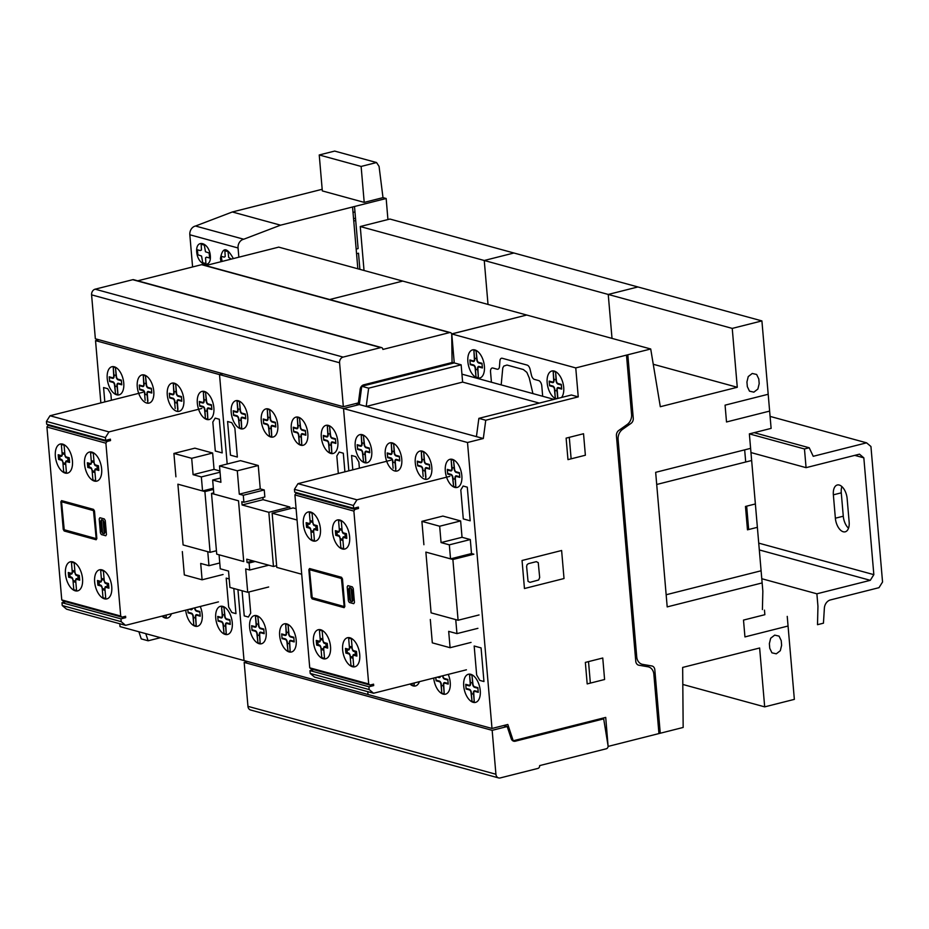 <?xml version="1.0" encoding="UTF-8"?>
<svg xmlns="http://www.w3.org/2000/svg" width="929" height="929" viewBox="0 0 929 929"><rect width="100%" height="100%" fill="white"/><g stroke="black" fill="none" stroke-linecap="round" stroke-linejoin="round"><path stroke-width="1.39" d="M841.906 486.599A12.089 6.503 -104.2 0 0 841.268 492.834L843.277 516.21A12.089 6.503 -104.2 0 0 848.514 528.218M835.368 518.208L833.359 494.832A12.089 6.503 75.8 0 1 837.296 484.996A12.089 6.503 75.8 0 1 847.143 498.606L849.141 521.97A12.089 6.503 75.8 0 1 845.216 531.818A12.089 6.503 75.8 0 1 835.368 518.208L843.277 516.21M878.997 587.674L830.421 599.937A8.222 6.631 105.3 0 0 824.371 608.181L823.442 623.185L817.508 624.683L817.95 606.265L816.881 593.805L870.287 580.323L873.841 574.656L863.831 457.846L859.464 454.176L806.07 467.659L804.468 448.962L809.217 447.766L813.223 456.302L866.583 442.831L870.937 446.501L882.55 582.007L878.997 587.674M761.78 578.721L816.881 593.805M759.307 549.933L870.287 580.323M758.726 543.128L873.841 574.656M854.761 455.361L863.831 457.846M750.969 452.562L806.07 467.659M451.645 333.929L526.72 315.036L451.773 333.964L575.759 367.919L650.718 348.99L660.31 406.716L737.278 387.277L732.238 328.401L761.908 320.911L771.116 428.385L749.366 433.878L804.468 448.962M754.116 432.67L809.217 447.766M770.095 416.401L866.583 442.831M500.278 777.921L537.903 768.422A2.369 1.916 105.3 0 0 539.644 765.601L606.347 748.762A2.369 1.916 105.3 0 0 608.065 745.778L603.687 718.872L515.34 741.191A4.831 3.902 -74.7 0 1 513.667 741.179A4.831 3.902 -74.7 0 1 511.229 738.683L507.199 726.536L492.161 730.333L495.923 774.252A4.831 3.902 105.3 0 0 498.606 777.921A4.831 3.902 105.3 0 0 500.278 777.921M601.887 718.384L603.687 718.872M503.576 725.537L507.199 726.536M498.606 777.921L250.621 710.011A4.831 3.902 -74.7 0 1 247.95 706.342L244.176 662.423L247.637 661.541M244.176 662.423L492.161 730.333M343.126 357.096L380.739 347.597A2.369 1.916 -74.7 0 1 382.887 349.443L449.59 332.594A2.369 1.916 -74.7 0 1 451.738 334.603L452.063 362.531L363.703 384.838A4.831 3.902 105.3 0 0 360.185 389.263L358.373 402.896L343.335 406.693L339.573 362.763A4.831 3.902 -74.7 0 1 343.126 357.096L95.141 289.186A4.831 3.902 105.3 0 0 91.588 294.853L95.35 338.783L343.335 406.693M381.575 347.597L133.59 279.687A2.369 1.916 105.3 0 0 132.766 279.687L95.141 289.186M450.414 332.605L202.429 264.695A2.369 1.916 105.3 0 0 201.605 264.684L137.713 280.825M376.547 162.54L379.067 166.396L382.992 197.645L364.203 202.383L361.126 166.442L376.547 162.54L334.661 151.079L319.239 154.969L361.126 166.442M319.239 154.969L322.317 190.909L364.203 202.383M238.846 257.194L238.056 247.985A7.351 5.934 -74.7 0 1 243.735 239.229L280.546 225.178L386.162 198.504L387.927 219.546M322.177 189.284L232.331 211.975L195.52 226.026A7.351 5.934 105.3 0 0 189.83 234.77L192.593 266.96M195.52 226.026L243.735 239.229M232.331 211.975L280.546 225.178M382.992 197.645L386.162 198.504M49.4 424.971L47.994 425.331L46.926 427.026L61.755 599.913L120.712 616.055L105.894 443.179L106.963 441.472L110.528 440.578L110.4 439.173L105.651 440.381L105.418 437.571L108.972 431.904L201.86 408.446M46.926 427.026L105.894 443.179M47.994 425.331L106.963 441.472M107.81 439.835L110.528 440.578M142.892 392.293L50.003 415.751L46.45 421.418L46.694 424.228L105.651 440.381M46.45 421.418L105.418 437.571M50.003 415.751L108.972 431.904M218.443 601.876L125.554 625.333L121.2 621.664L120.956 618.865L125.705 617.657L125.589 616.264L122.024 617.158L120.712 616.055M65.773 601.76L61.988 602.712L62.231 605.522L66.586 609.192L125.554 625.333M62.231 605.522L121.2 621.664M61.988 602.712L120.956 618.865M122.988 616.914L125.705 617.657M61.755 599.913L63.056 601.017L122.024 617.158M175.918 476.809L173.909 453.445L191.688 458.311L193.093 474.673L201.349 476.925L202.557 490.953L177.892 484.195L183.106 544.94L207.759 551.687L208.967 565.703L200.699 563.45L202.104 579.801L184.325 574.935L182.328 551.571M219.767 562.974L208.967 565.703M223.065 574.505L202.104 579.801M191.688 458.311L212.648 453.027L194.881 448.161L173.909 453.445M212.648 453.027L214.053 469.377L193.093 474.673M220.057 472.211L201.349 476.925M214.053 469.377L219.952 470.991M213.356 488.224L202.557 490.953M183.106 544.94L177.892 484.195L204.903 491.592L210.105 552.337L183.106 544.94M213.461 489.432L204.903 491.592M216.422 550.734L210.105 552.337M160.473 637.677L148.141 640.789L145.772 633.648M148.141 640.789L141.254 638.897L138.885 631.766M761.908 320.911L637.909 286.956L608.24 294.447L612.014 338.388L608.24 294.447L637.909 286.956L513.923 253.002L484.253 260.492L488.015 304.433L484.253 260.492L513.923 253.002L389.925 219.047L360.255 226.537L364.029 270.478M732.238 328.401L360.255 226.537M650.718 348.99L402.733 281.081L329.656 299.533L402.733 281.081L278.735 247.126L205.657 265.578M98.973 339.77L95.536 340.641L100.866 402.907M608.1 746.347L605.72 717.409L513.226 740.773L507.826 724.469L491.998 728.464L467.508 442.506L343.521 408.551L359.326 404.556L343.521 408.551L348.851 470.817L343.521 408.551L219.523 374.596L222.972 373.725L219.523 374.596L227.187 464.001L219.523 374.596L95.536 340.641M119.783 623.754L120.027 626.599L244.025 660.554L237.94 589.613L244.025 660.554L368.012 694.509L367.768 691.664L368.012 694.509L491.998 728.464M219.058 554.787L220.266 568.803L228.534 571.068L229.927 587.418L247.706 592.284L245.697 568.92L249.692 570.023L249.088 563.009L247.033 562.44L246.742 559.177L273.474 566.493L268.829 512.297L242.097 504.97L241.819 501.706L243.886 502.264L243.282 495.262L239.287 494.17L237.29 470.806L219.511 465.94L220.916 482.29L212.648 480.026L213.856 494.042L238.509 500.801L243.723 561.534L219.058 554.787M268.667 586.989L247.706 592.284M268.771 565.204L249.692 570.023M255.161 561.476L249.088 563.009M253.094 560.907L247.033 562.44M276.633 565.691L273.474 566.493M289.941 508.697L289.79 507.002L268.829 512.297M289.79 507.002L263.07 499.674L242.097 504.97M263.07 499.674L262.872 497.468M243.282 495.262L264.254 489.966L264.846 496.969L243.886 502.264M264.254 489.966L260.259 488.875L239.287 494.17M260.259 488.875L258.25 465.51L237.29 470.806M258.25 465.51L240.483 460.645L219.511 465.94M220.556 478.029L212.648 480.026M302.587 584.504L301.995 577.501M301.716 574.227L276.784 567.398L272.139 513.191L297.059 520.019M296.096 508.72L293.099 507.908L272.139 513.191M296.781 516.756L296.188 509.742M216.724 554.16L211.51 493.415L238.521 500.812L243.723 561.557L216.724 554.16M213.751 492.858L211.51 493.415M368.65 388.171L461.144 364.818L462.619 382.098L366.212 406.449L368.65 388.171L361.753 386.278L454.258 362.925L361.753 386.278L359.326 404.556L361.544 386.22M461.144 364.818L454.258 362.925L451.773 333.964L454.258 362.925L452.051 362.322M467.508 442.506L483.312 438.511L355.691 403.569M423.903 544.719L421.894 521.355L439.672 526.232L441.066 542.582L449.334 544.847L450.542 558.863L425.877 552.105L431.091 612.85L455.744 619.597L456.952 633.613L448.684 631.36L450.089 647.71L432.31 642.845L430.313 619.48M477.912 628.329L456.952 633.613M471.049 642.415L450.089 647.71M439.672 526.232L460.633 520.937L442.866 516.071L421.894 521.355M460.633 520.937L462.038 537.287L441.066 542.582M462.038 537.287L470.306 539.552L449.334 544.847M470.306 539.552L471.502 553.568L450.542 558.863M431.091 612.85L425.877 552.105L452.887 559.502L458.09 620.247L431.091 612.85M471.502 553.568L473.848 554.207L452.887 559.502M479.05 614.952L458.09 620.247M483.312 438.511L485.751 420.245L578.244 396.88L571.358 394.999L478.865 418.352L476.426 436.63L366.212 406.449M462.619 382.098L539.284 403.093M485.751 420.245L478.865 418.352M513.226 740.773L512.471 740.564M787.235 616.391L794.353 699.374L764.683 706.864L759.632 648.001L682.664 667.428L683.163 727.453L608.205 746.382M764.683 706.864L682.803 684.452M749.366 433.878L762.581 588.057M737.278 387.277L653.261 364.273M575.759 367.919L578.244 396.88M297.385 492.881L295.979 493.241L294.911 494.936L309.74 667.823L368.697 683.965L353.879 511.089L354.948 509.382L358.501 508.488L358.385 507.083L353.635 508.291L353.403 505.481L356.957 499.814L449.845 476.356M294.911 494.936L353.879 511.089M295.979 493.241L354.948 509.382M355.795 507.745L358.501 508.488M390.877 460.215L297.988 483.661L294.435 489.328L294.679 492.138L353.635 508.291M294.435 489.328L353.403 505.481M297.988 483.661L356.957 499.814M466.428 669.797L373.539 693.243L369.185 689.573L368.941 686.775L373.69 685.567L373.563 684.174L370.009 685.068L368.697 683.965M313.758 669.67L309.972 670.622L310.216 673.432L314.571 677.102L373.539 693.243M310.216 673.432L369.185 689.573M309.972 670.622L368.941 686.775M370.973 684.824L373.69 685.567M309.74 667.823L311.041 668.926L370.009 685.068M200.2 250.563L197.447 249.808L197.877 254.79L201.558 256.044L202.731 262.71L205.89 263.569L205.564 257.797L206.505 257.17L209.594 257.995L209.164 253.025L205.483 251.771L204.31 245.105L201.152 244.234L201.477 250.017L200.2 250.563M231.333 259.086L228.697 257.472L228.023 251.596L224.876 250.737L225.201 256.509L224.261 257.136L221.172 256.311L222.112 261.421M233.353 258.587C226.839 246.87 222.53 246.847 220.44 258.541L220.997 261.699M196.716 252.038C197.819 265.624 211.557 269.387 210.326 255.765C209.222 242.179 195.485 238.416 196.716 252.038M356.55 253.722L358.513 253.222L359.895 269.34M354.506 206.505L358.118 248.577L356.155 249.077M353.02 212.451L354.971 211.905M352.555 206.993L357.851 268.783M355.505 218.187L353.554 218.687M353.752 221.009L355.702 220.51M98.416 465.766L98.811 470.446L95.989 469.668A2.45 1.312 -104.2 0 0 94.863 471.456L92.11 470.701A2.45 1.312 -104.2 0 0 90.612 468.193L87.79 467.426L87.396 462.747L90.218 463.525A2.45 1.312 -104.2 0 0 91.344 461.736L94.096 462.491A2.45 1.312 -104.2 0 0 95.594 464.988L98.416 465.766L95.664 465.812A2.427 1.301 -104.2 0 1 94.154 463.188L93.295 453.189L90.543 452.435L91.402 462.433A2.427 1.301 -104.2 0 1 90.287 464.337L88.94 463.966L89.196 467.008L90.543 467.38A2.427 1.301 -104.2 0 1 92.052 469.993L92.912 479.991L95.664 480.746L94.804 470.748A2.427 1.301 -104.2 0 1 95.919 468.855L97.266 469.215L97.011 466.184M98.811 470.446L97.266 469.215M87.396 462.747L88.94 463.966M91.251 460.61L94.003 461.365M94.967 472.582L92.203 471.827M87.79 467.426L89.196 467.008M69.21 457.765L69.605 462.445L66.783 461.667A2.45 1.312 -104.2 0 0 65.657 463.455L62.905 462.7A2.45 1.312 -104.2 0 0 61.407 460.203L58.585 459.425L58.19 454.745L61.012 455.524A2.45 1.312 -104.2 0 0 62.138 453.735L64.891 454.49A2.45 1.312 -104.2 0 0 66.389 456.998L69.21 457.765L66.458 457.811A2.427 1.301 -104.2 0 1 64.949 455.198L64.089 445.2L61.337 444.445L62.197 454.444A2.427 1.301 -104.2 0 1 61.082 456.336L59.735 455.976L59.99 459.007L61.337 459.379A2.427 1.301 -104.2 0 1 62.847 462.003L63.706 472.002L66.458 472.756L65.599 462.758A2.427 1.301 -104.2 0 1 66.714 460.854L68.061 461.225L67.805 458.183M69.605 462.445L68.061 461.225M58.19 454.745L59.735 455.976M62.034 452.609L64.798 453.364M65.762 464.581L62.998 463.826M58.585 459.425L59.99 459.007M71.498 577.943L68.676 577.176L68.281 572.496L71.103 573.274A2.45 1.312 -104.2 0 0 72.23 571.486L74.982 572.241A2.45 1.312 -104.2 0 0 76.48 574.737L79.302 575.515L76.55 575.562A2.427 1.301 -104.2 0 1 75.04 572.938L74.192 562.939L71.428 562.184L72.288 572.183A2.427 1.301 -104.2 0 1 71.173 574.087L69.826 573.716L70.081 576.758L71.428 577.13A2.427 1.301 -104.2 0 1 72.938 579.742L73.797 589.741L76.55 590.496L75.69 580.497A2.427 1.301 -104.2 0 1 76.805 578.593L78.152 578.964L77.897 575.922M79.302 575.515L79.708 580.184L76.875 579.417A2.45 1.312 -104.2 0 0 75.748 581.206L72.996 580.451A2.45 1.312 -104.2 0 0 71.51 577.943M79.708 580.184L78.152 578.964M68.281 572.496L69.826 573.716M72.137 570.36L74.889 571.114M75.853 582.332L73.101 581.577M68.676 577.176L70.081 576.758M108.507 583.517L108.914 588.185L106.092 587.418A2.45 1.312 -104.2 0 0 104.965 589.195L102.202 588.44A2.45 1.312 -104.2 0 0 100.715 585.944L97.882 585.165L97.487 580.497L100.309 581.264A2.45 1.312 -104.2 0 0 101.435 579.487L104.187 580.242A2.45 1.312 -104.2 0 0 105.685 582.738L108.507 583.517L105.755 583.563A2.427 1.301 -104.2 0 1 104.257 580.939L103.398 570.94L100.646 570.185L101.493 580.184A2.427 1.301 -104.2 0 1 100.378 582.088L99.031 581.717L99.298 584.759L100.646 585.119A2.427 1.301 -104.2 0 1 102.144 587.743L103.003 597.742L105.755 598.497L104.896 588.498A2.427 1.301 -104.2 0 1 106.022 586.594L107.358 586.965L107.102 583.923M96.105 537.752L93.504 510.613L62.034 501.892L61.616 502.461L64.217 529.751L95.652 538.472L96.105 537.775M63.242 529.367L60.873 501.799L61.581 500.626L93.539 509.382L94.491 511.008L96.848 538.576L96.151 539.749L64.182 530.993L63.242 529.367M103.084 520.217L104.245 533.745L105.279 531.76L104.524 522.876L103.084 520.217M101.424 519.764L102.585 533.292L101.145 530.622L100.39 521.75L101.424 519.764M101.563 519.787L102.945 520.159M105.267 520.577L106.463 534.593L105.767 535.766L101.354 534.558L100.402 532.932L99.206 518.916L99.914 517.732L104.315 518.939L105.267 520.577M104.106 533.711L102.724 533.339M108.914 588.185L107.358 586.965M97.487 580.497L99.031 581.717M101.342 578.361L104.094 579.115M105.058 590.321L102.306 589.567M97.882 585.165L99.298 584.759M94.653 582.007A14.992 8.059 -104.2 0 0 108.542 598.055A14.992 8.059 -104.2 0 0 106.394 572.972A14.992 8.059 -104.2 0 0 94.653 582.007M65.448 574.006A14.992 8.059 -104.2 0 0 79.337 590.054A14.992 8.059 -104.2 0 0 77.188 564.971A14.992 8.059 -104.2 0 0 65.448 574.006M84.562 464.256A14.992 8.059 -104.2 0 0 98.451 480.305A14.992 8.059 -104.2 0 0 96.302 455.222A14.992 8.059 -104.2 0 0 84.562 464.256M55.357 456.255A14.992 8.059 -104.2 0 0 69.245 472.304A14.992 8.059 -104.2 0 0 67.097 447.221A14.992 8.059 -104.2 0 0 55.357 456.255M104.814 401.909L103.584 387.556L107.718 388.694L110.876 394.117L111.399 400.248M233.806 588.487L235.966 613.628L231.832 612.501L228.673 607.067L226.188 578.105L229.208 578.93M215.307 451.006L212.822 422.045L215.18 418.12L219.314 419.258L222.194 452.899L215.307 451.006M205.553 392.352L203.335 391.748L203.997 399.563L206.226 400.178L205.553 392.352L206.575 401.189A2.415 1.301 -104.2 0 0 208.154 403.894L211.452 404.8L211.858 409.48L208.549 408.574A2.415 1.301 -104.2 0 0 207.376 410.525L207.852 419.211L207.19 411.384L204.961 410.781L205.402 418.224L204.624 409.77A2.415 1.301 -104.2 0 0 203.033 407.065L199.735 406.159L199.329 401.479L202.638 402.385A2.415 1.301 -104.2 0 0 203.811 400.422M205.054 410.804L204.984 409.875A3.066 1.649 -104.2 0 0 202.987 406.449L199.677 405.543M211.8 408.865L208.502 407.959A3.066 1.649 -104.2 0 0 207.004 410.432L207.086 411.361M199.387 402.094L202.696 403A3.066 1.649 -104.2 0 0 204.183 400.527L204.101 399.586M206.133 400.144L206.215 401.084A3.066 1.649 -104.2 0 0 208.201 404.51L211.51 405.416M203.335 391.748L203.823 400.434M197.331 403.209A14.516 7.792 -104.2 0 0 210.767 418.747A14.516 7.792 -104.2 0 0 208.688 394.465A14.516 7.792 -104.2 0 0 197.331 403.209M205.634 418.596L207.852 419.211M175.024 402.582L174.942 401.642A3.066 1.649 -104.2 0 0 172.957 398.216L169.647 397.31M181.77 400.631L178.461 399.725A3.066 1.649 -104.2 0 0 176.974 402.199L177.056 403.14M175.186 408.539L174.582 401.549A2.415 1.301 -104.2 0 0 173.003 398.831L169.693 397.926L169.299 393.257L172.608 394.163A2.415 1.301 -104.2 0 0 173.781 392.201L173.293 383.514L173.967 391.341L176.196 391.945L175.744 384.501L176.533 392.955A2.415 1.301 -104.2 0 0 178.113 395.673L181.422 396.578L181.817 401.247L178.519 400.341A2.415 1.301 -104.2 0 0 177.334 402.303L177.938 409.294M169.345 393.873L172.655 394.779A3.066 1.649 -104.2 0 0 174.141 392.305L174.06 391.364M176.092 391.922L176.173 392.862A3.066 1.649 -104.2 0 0 178.171 396.288L181.48 397.194M167.29 394.988A14.516 7.792 -104.2 0 0 180.737 410.525A14.516 7.792 -104.2 0 0 178.658 386.243A14.516 7.792 -104.2 0 0 167.29 394.988M177.822 410.99L177.149 403.163L174.931 402.547M175.523 384.13L173.293 383.514M144.994 394.361L144.912 393.42A3.066 1.649 -104.2 0 0 142.915 389.994L139.617 389.088M151.741 392.41L148.431 391.504A3.066 1.649 -104.2 0 0 146.945 393.977L147.026 394.918M145.145 400.306L144.552 393.327A2.415 1.301 -104.2 0 0 142.973 390.61L139.664 389.704L139.269 385.036L142.578 385.941M145.493 375.908L143.263 375.293L143.937 383.12L146.155 383.723L145.493 375.908L146.503 384.734A2.415 1.301 -104.2 0 0 148.083 387.439L151.392 388.345L151.787 393.025L148.489 392.119A2.415 1.301 -104.2 0 0 147.305 394.082L147.908 401.061M142.567 385.93A2.415 1.301 -104.2 0 0 143.751 383.979L143.263 375.293M139.315 385.64L142.625 386.545A3.066 1.649 -104.2 0 0 144.111 384.083L144.03 383.143M146.062 383.7L146.143 384.629A3.066 1.649 -104.2 0 0 148.141 388.055L151.439 388.961M137.26 386.766A14.516 7.792 -104.2 0 0 150.695 402.303A14.516 7.792 -104.2 0 0 148.617 378.022A14.516 7.792 -104.2 0 0 137.26 386.766M147.792 402.756L147.119 394.941L144.901 394.326M115.451 367.675L113.233 367.071L113.895 374.886L116.125 375.502L115.451 367.675L116.473 376.512A2.415 1.301 -104.2 0 0 118.053 379.218L121.351 380.124L121.757 384.803L118.447 383.898A2.415 1.301 -104.2 0 0 117.275 385.849L117.925 394.268L117.089 386.708L114.859 386.104L115.533 393.931L114.522 385.094A2.415 1.301 -104.2 0 0 112.932 382.388L109.634 381.482L109.227 376.802L112.537 377.708A2.415 1.301 -104.2 0 0 113.71 375.757M114.952 386.127L114.882 385.198A3.066 1.649 -104.2 0 0 112.885 381.773L109.576 380.867M121.699 384.188L118.401 383.282A3.066 1.649 -104.2 0 0 116.915 385.756L116.984 386.685M109.285 377.418L112.595 378.324A3.066 1.649 -104.2 0 0 114.081 375.85L114 374.921M116.032 375.467L116.113 376.408A3.066 1.649 -104.2 0 0 118.099 379.833L121.409 380.739M113.233 367.071L113.721 375.757M107.23 378.544A14.516 7.792 -104.2 0 0 120.665 394.07A14.516 7.792 -104.2 0 0 118.587 369.8A14.516 7.792 -104.2 0 0 107.23 378.544M115.533 393.931L117.751 394.535M163.852 615.66L163.98 617.088L163.62 615.73M166.233 615.068L166.198 617.692L165.977 615.126M161.983 616.136A14.516 7.792 -104.2 0 0 171.435 613.755M163.98 617.088L166.198 617.692M224.04 633.532L223.03 624.706A2.415 1.301 -104.2 0 0 221.45 622L218.141 621.095L217.746 616.415L221.044 617.32A2.415 1.301 -104.2 0 0 222.228 615.37L221.566 606.951L222.414 614.499L224.632 615.114L223.97 607.287L224.981 616.124A2.415 1.301 -104.2 0 0 226.56 618.83L229.869 619.736L230.264 624.416L226.966 623.51A2.415 1.301 -104.2 0 0 225.782 625.461L226.27 634.147L225.596 626.32L223.366 625.716L224.04 633.532L226.27 634.147M223.471 625.74L223.39 624.811A3.066 1.649 -104.2 0 0 221.392 621.385L218.094 620.479M230.218 623.8L226.908 622.894A3.066 1.649 -104.2 0 0 225.422 625.368L225.503 626.297M217.792 617.03L221.102 617.936A3.066 1.649 -104.2 0 0 222.588 615.462L222.507 614.522M224.539 615.079L224.621 616.02A3.066 1.649 -104.2 0 0 226.618 619.446L229.916 620.351M215.737 618.145A14.516 7.792 -104.2 0 0 229.173 633.683A14.516 7.792 -104.2 0 0 227.094 609.401A14.516 7.792 -104.2 0 0 215.737 618.145M223.97 607.287L221.741 606.683M194.939 607.81L194.951 607.891A2.415 1.301 -104.2 0 0 196.53 610.608L199.828 611.514L200.234 616.182L196.925 615.277A2.415 1.301 -104.2 0 0 195.752 617.239L196.228 625.925L195.566 618.099L193.337 617.483L193.778 624.938L192.988 616.484A2.415 1.301 -104.2 0 0 191.409 613.767L188.111 612.861L187.832 609.61M193.429 617.518L193.36 616.577A3.066 1.649 -104.2 0 0 191.362 613.152L188.053 612.246M200.176 615.567L196.878 614.661A3.066 1.649 -104.2 0 0 195.38 617.135L195.462 618.075M190.468 608.948L191.014 609.099A2.415 1.301 -104.2 0 0 192.001 608.565M189.319 609.238L191.072 609.714A3.066 1.649 -104.2 0 0 192.5 608.437M194.591 607.903A3.066 1.649 -104.2 0 0 196.576 611.224L199.886 612.13M185.719 610.144A14.516 7.792 -104.2 0 0 197.517 626.262A14.516 7.792 -104.2 0 0 200.258 606.474M194.01 625.31L196.228 625.925M248.914 591.982L250.714 613.105L248.368 617.03L244.234 615.892L242.074 590.751M234.874 428.083L237.348 457.045L230.462 455.164L227.582 421.511L231.716 422.649L234.874 428.083M338.319 473.476L336.821 456L339.178 452.075L343.312 453.213L344.903 471.816M329.551 426.306L327.322 425.703L327.995 433.518L330.213 434.133L329.551 426.306L330.561 435.144A2.415 1.301 -104.2 0 0 332.141 437.849L335.45 438.755L335.845 443.435L332.547 442.529A2.415 1.301 -104.2 0 0 331.363 444.48L331.85 453.166L331.177 445.339L328.959 444.736L329.4 452.179L328.611 443.725A2.415 1.301 -104.2 0 0 327.031 441.02L323.722 440.114L323.327 435.434L326.636 436.34M329.052 444.759L328.971 443.83A3.066 1.649 -104.2 0 0 326.973 440.404M335.799 442.819L332.489 441.914A3.066 1.649 -104.2 0 0 331.003 444.387L331.084 445.316M326.625 436.34A2.415 1.301 -104.2 0 0 327.809 434.389L327.322 425.703M323.373 436.049L326.683 436.955A3.066 1.649 -104.2 0 0 328.169 434.482L328.088 433.541M330.12 434.098L330.201 435.039A3.066 1.649 -104.2 0 0 332.199 438.465L335.497 439.371M321.318 437.164A14.516 7.792 -104.2 0 0 334.754 452.702A14.516 7.792 -104.2 0 0 332.675 428.42A14.516 7.792 -104.2 0 0 321.318 437.164M323.675 439.498L326.985 440.404M329.621 452.551L331.85 453.166M299.51 418.085L297.292 417.469L297.954 425.296L300.183 425.9L299.51 418.085L300.531 426.91A2.415 1.301 -104.2 0 0 302.111 429.628L305.409 430.533L305.815 435.202L302.506 434.296A2.415 1.301 -104.2 0 0 301.333 436.258L301.809 444.945L301.147 437.118L298.917 436.502L299.359 443.957L298.581 435.504A2.415 1.301 -104.2 0 0 297.001 432.786L293.692 431.88L293.285 427.212L296.595 428.118A2.415 1.301 -104.2 0 0 297.768 426.156M299.022 436.537L298.941 435.596A3.066 1.649 -104.2 0 0 296.943 432.171L293.634 431.265M305.757 434.586L302.459 433.68A3.066 1.649 -104.2 0 0 300.973 436.154L301.042 437.094M293.343 427.828L296.653 428.733A3.066 1.649 -104.2 0 0 298.139 426.26L298.058 425.319M300.09 425.877L300.172 426.817A3.066 1.649 -104.2 0 0 302.157 430.243L305.467 431.149M297.292 417.469L297.779 426.156M291.288 428.943A14.516 7.792 -104.2 0 0 304.724 444.48A14.516 7.792 -104.2 0 0 302.645 420.198A14.516 7.792 -104.2 0 0 291.288 428.943M299.591 444.329L301.809 444.945M269.561 436.107L268.539 427.282A2.415 1.301 -104.2 0 0 266.96 424.565L263.662 423.659L263.255 418.991L266.565 419.896A2.415 1.301 -104.2 0 0 267.738 417.934L267.262 409.248L267.924 417.075L270.153 417.678L269.712 410.235L270.502 418.689A2.415 1.301 -104.2 0 0 272.081 421.406L275.379 422.3L275.785 426.98L272.476 426.074A2.415 1.301 -104.2 0 0 271.303 428.037L271.779 436.711L271.117 428.896L268.887 428.281L269.561 436.107L271.779 436.711M268.98 428.315L268.899 427.375A3.066 1.649 -104.2 0 0 266.913 423.949L263.604 423.043M275.727 426.365L272.429 425.459A3.066 1.649 -104.2 0 0 270.931 427.932L271.013 428.873M263.313 419.606L266.623 420.512A3.066 1.649 -104.2 0 0 268.109 418.038L268.028 417.098M270.06 417.655L270.13 418.584A3.066 1.649 -104.2 0 0 272.127 422.01L275.437 422.916M261.258 420.721A14.516 7.792 -104.2 0 0 274.694 436.258A14.516 7.792 -104.2 0 0 272.615 411.977A14.516 7.792 -104.2 0 0 261.258 420.721M269.48 409.863L267.262 409.248M239.519 427.886L238.509 419.049A2.415 1.301 -104.2 0 0 236.93 416.343L233.62 415.437L233.225 410.757L236.535 411.663A2.415 1.301 -104.2 0 0 237.708 409.712L237.058 401.293L237.894 408.841L240.112 409.457L239.45 401.63L240.46 410.467A2.415 1.301 -104.2 0 0 242.039 413.173L245.349 414.079L245.744 418.758L242.446 417.853A2.415 1.301 -104.2 0 0 241.261 419.803L241.749 428.49L241.075 420.663L238.858 420.059L239.519 427.886L241.749 428.49M238.95 420.094L238.869 419.153A3.066 1.649 -104.2 0 0 236.872 415.727L233.574 414.822M245.697 418.143L242.388 417.237A3.066 1.649 -104.2 0 0 240.901 419.711L240.983 420.64M233.272 411.373L236.581 412.279A3.066 1.649 -104.2 0 0 238.068 409.805L237.987 408.876M240.019 409.434L240.1 410.363A3.066 1.649 -104.2 0 0 242.097 413.788L245.395 414.694M231.216 412.499A14.516 7.792 -104.2 0 0 244.652 428.025A14.516 7.792 -104.2 0 0 242.574 403.755A14.516 7.792 -104.2 0 0 231.216 412.499M239.45 401.63L237.22 401.026M257.937 642.822L256.915 633.984A2.415 1.301 -104.2 0 0 255.336 631.279L252.038 630.373L251.631 625.693L254.941 626.599A2.415 1.301 -104.2 0 0 256.114 624.648L255.463 616.229L256.299 623.777L258.529 624.393L257.856 616.566L258.877 625.403A2.415 1.301 -104.2 0 0 260.457 628.109L263.755 629.014L264.161 633.694L260.852 632.788A2.415 1.301 -104.2 0 0 259.679 634.739L260.155 643.425L259.493 635.599L257.263 634.995L257.937 642.822L260.155 643.425M257.356 635.03L257.275 634.089A3.066 1.649 -104.2 0 0 255.289 630.663L251.98 629.757M264.103 633.079L260.794 632.173A3.066 1.649 -104.2 0 0 259.307 634.646L259.388 635.575M251.689 626.309L254.987 627.214A3.066 1.649 -104.2 0 0 256.474 624.741L256.404 623.812M258.425 624.369L258.506 625.298A3.066 1.649 -104.2 0 0 260.503 628.724L263.813 629.63M249.634 627.435A14.516 7.792 -104.2 0 0 263.07 642.961A14.516 7.792 -104.2 0 0 260.991 618.691A14.516 7.792 -104.2 0 0 249.634 627.435M257.856 616.566L255.638 615.962M287.967 651.043L286.956 642.218A2.415 1.301 -104.2 0 0 285.377 639.5L282.068 638.595L281.673 633.926L284.971 634.832A2.415 1.301 -104.2 0 0 286.155 632.87L285.667 624.183L286.341 632.01L288.559 632.614L288.118 625.171L288.907 633.624A2.415 1.301 -104.2 0 0 290.487 636.342L293.796 637.248L294.191 641.916L290.882 641.01A2.415 1.301 -104.2 0 0 289.709 642.973L290.196 651.647L289.523 643.832L287.293 643.216L287.967 651.043L290.196 651.647M287.398 643.251L287.316 642.311A3.066 1.649 -104.2 0 0 285.319 638.885L282.01 637.979M294.133 641.3L290.835 640.395A3.066 1.649 -104.2 0 0 289.349 642.868L289.43 643.809M281.719 634.542L285.029 635.448A3.066 1.649 -104.2 0 0 286.515 632.974L286.434 632.034M288.466 632.591L288.547 633.532A3.066 1.649 -104.2 0 0 290.533 636.957L293.843 637.863M279.664 635.657A14.516 7.792 -104.2 0 0 293.099 651.194A14.516 7.792 -104.2 0 0 291.021 626.912A14.516 7.792 -104.2 0 0 279.664 635.657M287.897 624.799L285.667 624.183M626.506 355.284L631.581 414.439A9.685 7.815 105.3 0 1 627.133 424.541L618.644 430.545A5.133 4.146 105.3 0 0 616.415 435.596L635.784 661.471A5.133 4.146 105.3 0 0 638.757 665.199L647.896 666.767A9.685 7.815 105.3 0 1 653.853 674.233L658.928 733.387M627.83 354.948L633.264 418.317A4.854 3.913 105.3 0 1 631.035 423.369L622.546 429.372A9.662 7.804 105.3 0 0 618.099 439.475L636.737 656.931A9.662 7.804 105.3 0 0 642.705 664.398L651.833 665.965A4.854 3.913 105.3 0 1 654.806 669.693L660.24 733.062M655.653 695.252L656.977 694.927M657.662 718.616L658.975 718.291M658.417 727.5L659.741 727.163M658.812 727.395L659.335 733.469M524.455 588.521L522.052 560.489L561.615 550.502L564.019 578.535L524.455 588.521M528.392 563.659L536.3 561.662L538.251 562.637L539.679 577.513L538.646 579.986L529.994 582.344L528.044 581.368L526.615 566.493L527.045 564.693L528.392 563.659M585.351 662.412L602.758 658.011L604.593 679.505L587.186 683.907L585.351 662.412M590.356 683.105L588.521 661.611M585.375 455.233L567.967 459.623L566.121 438.14L583.528 433.738L585.375 455.233M571.126 458.821L569.291 437.338M629.781 393.42L631.093 393.083M626.889 355.006L627.412 361.079M627.772 370.056L629.096 369.719M628.329 360.847L627.017 361.184M788.059 626.018L744.942 636.911L743.502 620.084L764.857 614.696L764.474 610.156M762.14 582.924L667.196 606.892L655.665 472.327L750.609 448.359M762.407 609.587L762.848 591.169L761.095 570.778L666.163 594.746M781.231 640.638L781.626 645.307L780.314 650.706L776.296 653.819L771.929 652.82L769.758 648.303L769.363 643.634L770.675 638.235L774.693 635.122L779.059 636.121L781.231 640.638M757.367 527.324L747.473 529.82L745.476 506.456L755.37 503.959M746.661 506.154L748.669 529.518M744.663 449.857L745.708 462.003M751.642 460.505L656.71 484.473M769.63 411.094L726.513 421.975L725.073 405.16L768.19 394.268M758.796 378.986L759.19 383.654L757.878 389.042L753.86 392.154L749.494 391.167L747.334 386.65L746.928 381.982L748.24 376.582L752.258 373.47L756.636 374.468L758.796 378.986M461.945 374.155L554.021 399.377M476.101 350.848L473.871 350.245L474.545 358.06L476.763 358.664L476.101 350.848L477.111 359.674A2.415 1.301 -104.2 0 0 478.69 362.391L482 363.297L482.395 367.965L479.097 367.06A2.415 1.301 -104.2 0 0 477.912 369.022L478.4 377.708L477.727 369.881L475.509 369.277L475.95 376.721L475.16 368.267A2.415 1.301 -104.2 0 0 473.581 365.55L470.271 364.644L469.877 359.976L473.186 360.882M475.602 369.301L475.52 368.36A3.066 1.649 -104.2 0 0 473.523 364.934M482.348 367.35L479.039 366.444A3.066 1.649 -104.2 0 0 477.552 368.918L477.634 369.858M473.175 360.882A2.415 1.301 -104.2 0 0 474.359 358.919L473.871 350.245M469.923 360.591L473.233 361.497A3.066 1.649 -104.2 0 0 474.719 359.024L474.638 358.083M476.67 358.64L476.751 359.581A3.066 1.649 -104.2 0 0 478.749 363.007L482.046 363.913M467.868 361.706A14.516 7.792 -104.2 0 0 481.315 377.244A14.516 7.792 -104.2 0 0 479.225 352.962A14.516 7.792 -104.2 0 0 467.868 361.706M470.225 364.04L473.535 364.946M476.171 377.093L478.4 377.708M557.667 398.448L557.028 391.004L554.81 390.389L555.252 397.833L554.462 389.39A2.415 1.301 -104.2 0 0 552.883 386.673L549.573 385.767L549.178 381.099L552.488 382.005A2.415 1.301 -104.2 0 0 553.661 380.042L553.173 371.356L553.847 379.183L556.076 379.787L555.623 372.343L556.413 380.797A2.415 1.301 -104.2 0 0 557.992 383.514L561.302 384.42L561.697 389.088L558.399 388.183A2.415 1.301 -104.2 0 0 557.214 390.145L557.864 398.402M554.903 390.424L554.822 389.483A3.066 1.649 -104.2 0 0 552.836 386.058L549.527 385.152M561.65 388.473L558.341 387.567A3.066 1.649 -104.2 0 0 556.854 390.041L556.935 390.981M549.225 381.714L552.534 382.62A3.066 1.649 -104.2 0 0 554.021 380.147L553.939 379.206M555.972 379.764L556.053 380.704A3.066 1.649 -104.2 0 0 558.05 384.13L561.36 385.036M561.522 397.484A14.516 7.792 -104.2 0 0 557.957 373.458A14.516 7.792 -104.2 0 0 547.169 382.829A14.516 7.792 -104.2 0 0 555.972 398.878M555.403 371.972L553.173 371.356M555.484 398.216L556.773 398.68M499.488 366.467A4.842 2.601 -104.2 0 1 497.12 369.196L492.893 368.035A4.842 2.601 -104.2 0 0 490.547 371.96L491.429 382.237M542.675 396.265L541.793 385.988A4.842 2.601 -104.2 0 0 538.634 380.565L534.419 379.404A4.842 2.601 -104.2 0 1 531.458 375.211L530.076 369.277A4.819 2.59 -104.2 0 0 527.115 365.085L502.264 358.28A4.819 2.59 -104.2 0 0 499.895 361.021L499.488 366.456M501.184 384.908L502.775 367.954L503.808 366.061L507.002 365.051L523.341 369.533L526.859 372.378L529.251 377.917L532.921 393.594M352.799 469.83L351.568 455.477L355.702 456.603L358.861 462.038L359.384 468.158M483.951 681.538L479.817 680.411L476.658 674.988L474.173 646.015L481.071 647.896L483.951 681.538M463.292 518.916L460.807 489.955L463.165 486.03L467.299 487.168L470.179 520.809L463.292 518.916M453.619 486.517L452.597 477.68A2.415 1.301 -104.2 0 0 451.018 474.974L447.72 474.069L447.313 469.389L450.623 470.295A2.415 1.301 -104.2 0 0 451.796 468.344L451.146 459.925L451.982 467.473L454.211 468.088L453.538 460.261L454.56 469.099A2.415 1.301 -104.2 0 0 456.139 471.804L459.437 472.71L459.843 477.39L456.534 476.484A2.415 1.301 -104.2 0 0 455.361 478.435L455.837 487.121L455.175 479.294L452.946 478.69L453.619 486.517L455.837 487.121M453.038 478.714L452.957 477.785A3.066 1.649 -104.2 0 0 450.971 474.359L447.662 473.453M459.785 476.774L456.487 475.869A3.066 1.649 -104.2 0 0 454.989 478.342L455.071 479.271M447.372 470.004L450.681 470.91A3.066 1.649 -104.2 0 0 452.168 468.437L452.086 467.496M454.118 468.053L454.2 468.994A3.066 1.649 -104.2 0 0 456.185 472.42L459.495 473.325M445.316 471.119A14.516 7.792 -104.2 0 0 458.752 486.657A14.516 7.792 -104.2 0 0 456.673 462.375A14.516 7.792 -104.2 0 0 445.316 471.119M453.538 460.261L451.32 459.658M423.009 470.492L422.927 469.551A3.066 1.649 -104.2 0 0 420.93 466.126L417.632 465.22M429.755 468.541L426.446 467.635A3.066 1.649 -104.2 0 0 424.959 470.109L425.041 471.049M423.171 476.449L422.567 469.459A2.415 1.301 -104.2 0 0 420.988 466.741L417.678 465.835L417.284 461.167L420.593 462.073A2.415 1.301 -104.2 0 0 421.766 460.11L421.278 451.424L421.952 459.251L424.181 459.855L423.729 452.411L424.518 460.865A2.415 1.301 -104.2 0 0 426.097 463.583L429.407 464.488L429.802 469.157L426.504 468.251A2.415 1.301 -104.2 0 0 425.319 470.213L425.923 477.204M417.33 461.783L420.64 462.688A3.066 1.649 -104.2 0 0 422.126 460.215L422.045 459.274M424.077 459.832L424.158 460.772A3.066 1.649 -104.2 0 0 426.156 464.198L429.453 465.104M415.275 462.897A14.516 7.792 -104.2 0 0 428.722 478.435A14.516 7.792 -104.2 0 0 426.632 454.153A14.516 7.792 -104.2 0 0 415.275 462.897M425.807 478.899L425.134 471.073L422.916 470.469M423.508 452.04L421.278 451.424M392.979 462.27L392.897 461.33A3.066 1.649 -104.2 0 0 390.9 457.904L387.602 456.998M399.725 460.319L396.416 459.414A3.066 1.649 -104.2 0 0 394.93 461.887L395.011 462.828M393.13 468.228L392.537 461.237A2.415 1.301 -104.2 0 0 390.958 458.52L387.648 457.614L387.254 452.946L390.552 453.851A2.415 1.301 -104.2 0 0 391.736 451.889L391.248 443.203L391.922 451.029L394.14 451.633L393.699 444.19L394.488 452.644A2.415 1.301 -104.2 0 0 396.068 455.361L399.377 456.267L399.772 460.935L396.474 460.029A2.415 1.301 -104.2 0 0 395.289 461.992L395.893 468.982M387.3 453.561L390.61 454.467A3.066 1.649 -104.2 0 0 392.096 451.993L392.015 451.053M394.047 451.61L394.128 452.551A3.066 1.649 -104.2 0 0 396.126 455.976L399.424 456.871M385.245 454.676A14.516 7.792 -104.2 0 0 398.68 470.213A14.516 7.792 -104.2 0 0 396.602 445.932A14.516 7.792 -104.2 0 0 385.245 454.676M395.777 470.666L395.104 462.851L392.874 462.236M393.478 443.818L391.248 443.203M363.436 435.585L361.218 434.981L361.88 442.796L364.11 443.412L363.436 435.585L364.458 444.422A2.415 1.301 -104.2 0 0 366.038 447.128L369.336 448.033L369.742 452.713L366.432 451.808A2.415 1.301 -104.2 0 0 365.26 453.758L365.91 462.177L365.074 454.618L362.844 454.014L363.518 461.841L362.496 453.004A2.415 1.301 -104.2 0 0 360.916 450.298L357.619 449.392L357.212 444.712L360.522 445.618A2.415 1.301 -104.2 0 0 361.695 443.667M362.937 454.049L362.856 453.108A3.066 1.649 -104.2 0 0 360.87 449.682L357.56 448.777M369.684 452.098L366.386 451.192A3.066 1.649 -104.2 0 0 364.888 453.666L364.969 454.595M357.27 445.328L360.58 446.234A3.066 1.649 -104.2 0 0 362.066 443.76L361.985 442.831M364.017 443.388L364.098 444.317A3.066 1.649 -104.2 0 0 366.084 447.743L369.394 448.649M361.218 434.981L361.706 443.667M355.215 446.454A14.516 7.792 -104.2 0 0 368.65 461.98A14.516 7.792 -104.2 0 0 366.572 437.71A14.516 7.792 -104.2 0 0 355.215 446.454M363.518 461.841L365.736 462.445M411.837 683.581L411.953 684.998L411.605 683.639M414.218 682.978L414.183 685.614L413.962 683.036M409.968 684.046A14.516 7.792 -104.2 0 0 419.42 681.665M411.953 684.998L414.183 685.614M472.025 701.453L471.015 692.616A2.415 1.301 -104.2 0 0 469.435 689.91L466.126 689.004L465.731 684.325L469.029 685.23A2.415 1.301 -104.2 0 0 470.213 683.279L469.551 674.86L470.399 682.409L472.617 683.024L471.955 675.197L472.966 684.034A2.415 1.301 -104.2 0 0 474.545 686.74L477.854 687.646L478.249 692.326L474.94 691.42A2.415 1.301 -104.2 0 0 473.767 693.371L474.254 702.057L473.581 694.23L471.351 693.626L472.025 701.453L474.254 702.057M471.456 693.649L471.375 692.72A3.066 1.649 -104.2 0 0 469.377 689.295L466.079 688.389M478.203 691.71L474.893 690.804A3.066 1.649 -104.2 0 0 473.407 693.278L473.488 694.207M465.777 684.94L469.087 685.846A3.066 1.649 -104.2 0 0 470.573 683.372L470.492 682.443M472.524 682.989L472.606 683.93A3.066 1.649 -104.2 0 0 474.603 687.355L477.901 688.261M463.722 686.066A14.516 7.792 -104.2 0 0 477.158 701.592A14.516 7.792 -104.2 0 0 475.079 677.322A14.516 7.792 -104.2 0 0 463.722 686.066M471.955 675.197L469.726 674.593M442.924 675.731L442.936 675.801A2.415 1.301 -104.2 0 0 444.515 678.518L447.813 679.424L448.219 684.092L444.91 683.187A2.415 1.301 -104.2 0 0 443.737 685.149L444.213 693.835L443.551 686.008L441.321 685.405L441.763 692.848L440.973 684.394A2.415 1.301 -104.2 0 0 439.394 681.677L436.096 680.771L435.817 677.52M441.414 685.428L441.333 684.487A3.066 1.649 -104.2 0 0 439.347 681.062L436.038 680.167M448.161 683.477L444.863 682.583A3.066 1.649 -104.2 0 0 443.365 685.045L443.447 685.985M438.442 676.858L438.999 677.009A2.415 1.301 -104.2 0 0 439.974 676.475M437.304 677.148L439.057 677.624A3.066 1.649 -104.2 0 0 440.485 676.347M442.576 675.813A3.066 1.649 -104.2 0 0 444.561 679.134L447.871 680.04M433.704 678.054A14.516 7.792 -104.2 0 0 445.502 694.172A14.516 7.792 -104.2 0 0 448.242 674.384M441.995 693.22L444.213 693.835M346.401 533.676L346.796 538.356L343.974 537.577A2.45 1.312 -104.2 0 0 342.847 539.366L340.095 538.611A2.45 1.312 -104.2 0 0 338.597 536.103L335.775 535.336L335.369 530.656L338.202 531.434A2.45 1.312 -104.2 0 0 339.329 529.646L342.081 530.401A2.45 1.312 -104.2 0 0 343.579 532.909L346.401 533.676L343.649 533.722A2.427 1.301 -104.2 0 1 342.139 531.098L341.28 521.099L338.528 520.345L339.387 530.354A2.427 1.301 -104.2 0 1 338.272 532.247L336.925 531.876L337.181 534.918L338.528 535.29A2.427 1.301 -104.2 0 1 340.037 537.903L340.897 547.913L343.649 548.667L342.789 538.657A2.427 1.301 -104.2 0 1 343.904 536.765L345.251 537.125L344.996 534.094M346.796 538.356L345.251 537.125M335.369 530.656L336.925 531.876M339.224 528.52L341.988 529.275M342.94 540.492L340.188 539.737M335.775 535.336L337.181 534.918M317.195 525.675L317.59 530.354L314.768 529.576A2.45 1.312 -104.2 0 0 313.642 531.365L310.89 530.61A2.45 1.312 -104.2 0 0 309.392 528.113L306.57 527.335L306.164 522.655L308.985 523.433A2.45 1.312 -104.2 0 0 310.123 521.645L312.876 522.4A2.45 1.312 -104.2 0 0 314.362 524.908L317.195 525.675L314.443 525.721A2.427 1.301 -104.2 0 1 312.934 523.108L312.074 513.11L309.322 512.355L310.181 522.353A2.427 1.301 -104.2 0 1 309.067 524.246L307.72 523.886L307.975 526.917L309.322 527.289A2.427 1.301 -104.2 0 1 310.832 529.913L311.679 539.912L314.443 540.666L313.584 530.668A2.427 1.301 -104.2 0 1 314.699 528.764L316.046 529.135L315.779 526.093M317.59 530.354L316.046 529.135M306.164 522.655L307.72 523.886M310.019 520.519L312.783 521.274M313.735 532.491L310.983 531.736M306.57 527.335L307.975 526.917M327.287 643.425L327.682 648.105L324.86 647.327A2.45 1.312 -104.2 0 0 323.733 649.116L320.981 648.361A2.45 1.312 -104.2 0 0 319.483 645.852L316.661 645.086L316.266 640.406L319.088 641.184A2.45 1.312 -104.2 0 0 320.215 639.396L322.967 640.151A2.45 1.312 -104.2 0 0 324.465 642.647L327.287 643.425L324.535 643.472A2.427 1.301 -104.2 0 1 323.025 640.847L322.166 630.849L319.413 630.094L320.273 640.093A2.427 1.301 -104.2 0 1 319.158 641.997L317.811 641.625L318.066 644.668L319.413 645.04A2.427 1.301 -104.2 0 1 320.923 647.652L321.782 657.651L324.535 658.406L323.675 648.407A2.427 1.301 -104.2 0 1 324.79 646.514L326.137 646.874L325.882 643.843M327.682 648.105L326.137 646.874M316.266 640.406L317.811 641.625M320.122 638.269L322.874 639.024M323.838 650.242L321.074 649.487M316.661 645.086L318.066 644.668M348.689 653.853L345.867 653.075L345.472 648.407L348.294 649.174A2.45 1.312 -104.2 0 0 349.42 647.397L352.172 648.152A2.45 1.312 -104.2 0 0 353.67 650.648L356.492 651.426L353.74 651.473A2.427 1.301 -104.2 0 1 352.23 648.848L351.383 638.85L348.619 638.095L349.478 648.094A2.427 1.301 -104.2 0 1 348.363 649.998L347.016 649.626L347.272 652.669L348.619 653.041A2.427 1.301 -104.2 0 1 350.128 655.653L350.988 665.652L353.74 666.407L352.881 656.408A2.427 1.301 -104.2 0 1 353.995 654.504L355.342 654.875L355.087 651.833M356.492 651.426L356.887 656.095L354.065 655.328A2.45 1.312 -104.2 0 0 352.939 657.105L350.187 656.362A2.45 1.312 -104.2 0 0 348.7 653.853M344.09 605.662L343.637 606.382L312.202 597.661L309.601 570.592L310.007 569.802L341.454 578.488L344.09 605.65M311.215 597.277L308.858 569.709L309.566 568.536L341.524 577.292L342.476 578.918L344.833 606.486L344.125 607.659L312.167 598.903L311.215 597.277M351.069 588.127L352.23 601.655L353.264 599.669L352.509 590.786L351.069 588.127M349.409 587.674L350.57 601.202L349.13 598.531L348.375 589.66L349.409 587.674M349.548 587.697L350.93 588.069M353.252 588.487L354.448 602.503L353.74 603.676L349.339 602.468L348.387 600.842L347.191 586.826L347.887 585.642L352.3 586.849L353.252 588.487M352.091 601.632L350.709 601.249M356.887 656.095L355.342 654.875M345.472 648.407L347.016 649.626M349.327 646.27L352.079 647.025M353.043 658.243L350.279 657.488M345.867 653.075L347.272 652.669M342.638 649.917A14.992 8.059 -104.2 0 0 356.527 665.965A14.992 8.059 -104.2 0 0 354.379 640.882A14.992 8.059 -104.2 0 0 342.638 649.917M313.433 641.916A14.992 8.059 -104.2 0 0 327.322 657.964A14.992 8.059 -104.2 0 0 325.173 632.881A14.992 8.059 -104.2 0 0 313.433 641.916M332.547 532.166A14.992 8.059 -104.2 0 0 346.436 548.215A14.992 8.059 -104.2 0 0 344.287 523.132A14.992 8.059 -104.2 0 0 332.547 532.166M303.342 524.165A14.992 8.059 -104.2 0 0 317.23 540.225A14.992 8.059 -104.2 0 0 315.07 515.13A14.992 8.059 -104.2 0 0 303.342 524.165M833.359 494.832L841.268 492.834M513.528 740.692L515.34 741.191M247.95 706.342L495.923 774.252M132.766 279.687L380.739 347.597M201.605 264.684L449.59 332.594M91.588 294.853L339.573 362.763M189.83 234.77L238.056 247.985"/></g></svg>
